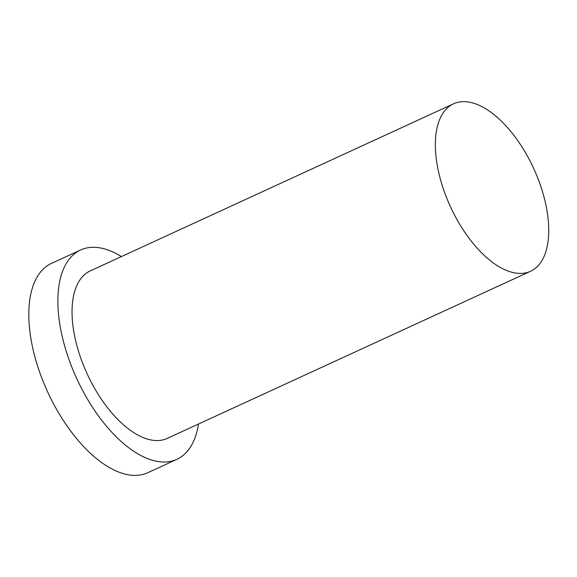 <?xml version="1.0" encoding="UTF-8"?>
<svg xmlns="http://www.w3.org/2000/svg" width="577" height="577" viewBox="0 0 577 577"><rect width="100%" height="100%" fill="white"/><g stroke="black" fill="none" stroke-linecap="round" stroke-linejoin="round"><path stroke-width="0.87" d="M474.15 103.37A92.169 45.807 65.3 0 0 453.522 103.802A92.169 45.807 65.3 0 0 450.428 206.674A92.169 45.807 65.3 0 0 530.559 271.262A92.169 45.807 65.3 0 0 540.851 186.515A92.169 45.807 65.3 0 0 474.15 103.37M121.43 256.57A115.212 57.253 65.3 0 0 106.377 249.459A115.212 57.253 65.3 0 0 80.592 250L51.526 263.364A115.212 57.253 65.3 0 0 47.66 391.963A115.212 57.253 65.3 0 0 147.827 472.7L176.894 459.328A115.212 57.253 65.3 0 0 198.474 424.037M80.592 250A115.212 57.253 65.3 0 0 76.727 378.591A115.212 57.253 65.3 0 0 176.894 459.328M453.522 103.802L90.221 270.93A92.169 45.807 65.3 0 0 87.127 373.809A92.169 45.807 65.3 0 0 167.265 438.397L530.559 271.262"/></g></svg>
